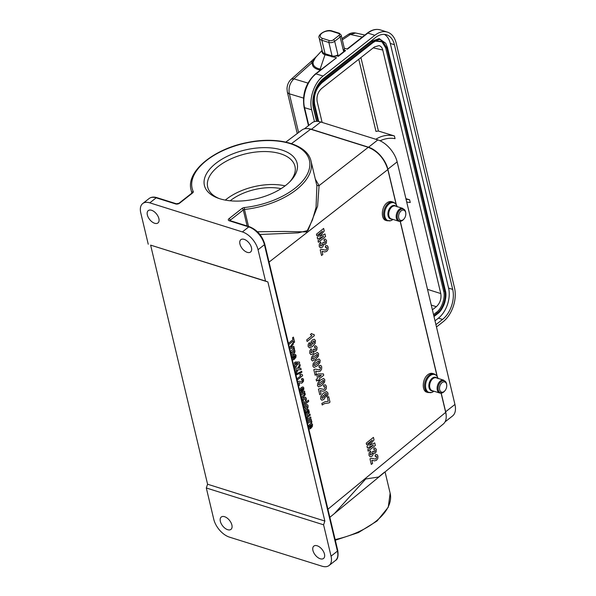 <?xml version="1.0" encoding="UTF-8"?>
<svg xmlns="http://www.w3.org/2000/svg" width="596" height="596" viewBox="0 0 596 596"><rect width="100%" height="100%" fill="white"/><g stroke="black" fill="none" stroke-linecap="round" stroke-linejoin="round"><path stroke-width="0.89" d="M257.435 231.762L284.694 231.442L306.679 231.933L312.475 219.864L316.051 207.371L316.886 185.714L311.06 161.24A61.686 32.385 166.6 0 1 244.472 209.487L248.51 226.428M384.509 472.159L378.572 477.031L365.72 478.968L334.46 513.536M323.583 524.808L206.313 487.982L213.778 519.325A16.822 9.454 -128.2 0 0 229.438 537.13L322.019 566.2A16.822 9.454 -128.2 0 0 329.104 565.492A16.822 9.454 -128.2 0 0 331.048 556.15L323.583 524.808L324.85 521.053L267.887 281.953L265.511 281.059L258.046 249.724A16.822 9.454 -128.2 0 0 242.386 231.918L248.763 226.905L229.222 220.766A2.801 1.475 166.6 0 1 228.983 218.687L241.991 208.458A1.401 0.79 51.8 0 1 243.295 209.941L230.287 220.17L230.429 220.751M301.919 130.01C304.154 128.393 307.067 128.133 310.658 129.213L368.261 147.309C377.871 151.295 384.39 158.715 387.84 169.562L396.191 204.607M400.184 221.369L437.114 376.396M441.107 393.151L445.689 412.38C446.858 417.699 446.091 421.558 443.372 423.972M387.318 220.87A9.812 6.273 107.4 0 1 384.278 209.628A9.812 6.273 107.4 0 1 393.196 202.141L391.773 201.694A9.812 6.273 107.4 0 0 386.901 202.931C381.328 206.998 380.673 219.194 385.947 220.438L390.767 220.729L392.98 219.417A9.402 6.012 107.4 0 1 384.934 216.773A9.402 6.012 107.4 0 1 388.897 204.137A9.402 6.012 107.4 0 1 397.01 206.574M428.241 392.652A9.812 6.273 107.4 0 1 425.201 381.41A9.812 6.273 107.4 0 1 434.126 373.93L432.696 373.476A9.812 6.273 107.4 0 0 427.824 374.72C422.259 378.78 421.595 390.983 426.87 392.22L431.69 392.511L433.903 391.2A9.402 6.012 107.4 0 1 425.857 388.555A9.402 6.012 107.4 0 1 429.828 375.92A9.402 6.012 107.4 0 1 437.933 378.356M317.154 545.772A7.852 4.41 51.8 0 1 323.606 551.784A7.852 4.41 51.8 0 1 323.553 558.445A7.852 4.41 51.8 0 1 320.253 558.772A7.852 4.41 51.8 0 1 313.801 552.76A7.852 4.41 51.8 0 1 313.846 546.1A7.852 4.41 51.8 0 1 317.154 545.772M224.573 516.695A7.852 4.41 51.8 0 1 231.025 522.707A7.852 4.41 51.8 0 1 230.972 529.367A7.852 4.41 51.8 0 1 227.672 529.695A7.852 4.41 51.8 0 1 221.22 523.683A7.852 4.41 51.8 0 1 221.265 517.03A7.852 4.41 51.8 0 1 224.573 516.695M206.313 487.982L207.579 484.228L324.85 521.053M207.579 484.228L150.617 245.127L267.887 281.953M150.617 245.127L265.511 281.059M244.151 239.346A7.852 4.41 51.8 0 1 250.603 245.358A7.852 4.41 51.8 0 1 250.558 252.019A7.852 4.41 51.8 0 1 247.251 252.346A7.852 4.41 51.8 0 1 240.799 246.334A7.852 4.41 51.8 0 1 240.851 239.674A7.852 4.41 51.8 0 1 244.151 239.346M151.57 210.276A7.852 4.41 51.8 0 1 158.022 216.288A7.852 4.41 51.8 0 1 157.97 222.941A7.852 4.41 51.8 0 1 154.669 223.276A7.852 4.41 51.8 0 1 148.218 217.264A7.852 4.41 51.8 0 1 148.27 210.604A7.852 4.41 51.8 0 1 151.57 210.276M241.991 208.458A2.801 1.475 -13.4 0 1 244.345 207.557A60.285 31.648 -13.4 0 0 309.875 164.205A60.285 31.648 -13.4 0 0 243.891 143.487A60.285 31.648 -13.4 0 0 193.231 191.51A2.801 1.475 166.6 0 1 192.612 192.948L179.605 203.176A2.801 1.475 166.6 0 1 175.723 203.966L156.182 197.827L149.805 202.849L242.386 231.918M149.805 202.849A16.822 9.454 -128.2 0 0 142.72 203.549A16.822 9.454 -128.2 0 0 140.775 212.899L148.24 244.233M281.766 150.006A47.665 25.025 166.6 0 1 290.848 180.692A47.665 25.025 166.6 0 1 217.86 198.088A47.665 25.025 166.6 0 1 216.691 162.708A47.665 25.025 166.6 0 1 281.766 150.006M343.221 506.339L383.459 473.246M315.306 179.083L319.084 185.617L317.601 206.238L307.968 230.503L298.119 232.865L259.908 234.496M368.261 147.309L319.084 185.617A2.242 1.915 -18.2 0 1 316.647 184.715M230.168 200.785A39.254 20.607 166.6 0 1 281.081 188.656M285.111 185.855A44.864 23.549 -13.4 0 0 225.303 200.1M289.902 181.683A44.864 23.549 -13.4 0 0 294.968 166.299A44.864 23.549 -13.4 0 0 280.493 153.761A44.864 23.549 -13.4 0 0 230.823 158.931A44.864 23.549 -13.4 0 0 207.691 187.092A44.864 23.549 -13.4 0 0 219.142 198.535M446.598 384.316A5.327 3.405 107.4 0 0 441.822 382.856A5.327 3.405 107.4 0 0 439.87 390.402A5.327 3.405 107.4 0 0 444.944 390.715A5.327 3.405 107.4 0 0 446.717 385.061A5.327 3.405 107.4 0 0 446.598 384.316M446.18 415.39A20.748 11.659 -128.2 0 0 445.652 411.762L454.934 404.46L397.145 161.874A20.748 11.659 51.8 0 0 377.827 139.911L320.737 121.986A20.748 11.659 51.8 0 0 311.999 122.858L304.407 128.825M308.147 128.654A20.748 11.659 51.8 0 1 311.455 129.287L368.544 147.212A20.748 11.659 51.8 0 1 387.862 169.175L396.385 204.964M400.296 221.354L437.315 376.746M441.219 393.144L445.652 411.762M445.108 421.834L452.535 415.986A20.748 11.659 -128.2 0 0 454.934 404.46M405.667 212.534A5.327 3.405 107.4 0 0 400.892 211.066A5.327 3.405 107.4 0 0 398.947 218.62A5.327 3.405 107.4 0 0 404.021 218.933A5.327 3.405 107.4 0 0 405.794 213.279A5.327 3.405 107.4 0 0 405.667 212.534M314.688 104.643L318.704 121.495L314.666 104.531C312.595 98.213 316.662 86.174 322.064 82.65L321.87 81.846L372.724 41.847L379.779 39.366L385.754 43.285L379.175 38.591L371.897 41.154L319.687 82.337M312.937 105.06L314.032 105.023C311.842 98.333 316.148 85.586 321.87 81.846L321.035 81.153M316.811 121.331L312.945 105.09M435.013 320.827L438.425 318.145A22.432 14.334 107.4 0 0 448.587 288.106L390.291 43.433A22.432 14.334 107.4 0 0 384.413 34.389M315.388 73.956A1.401 0.79 51.8 0 1 315.977 73.897C307.163 80.564 301.725 96.679 304.571 107.697A1.401 0.738 -13.4 0 1 304.094 107.302C302.045 94.026 305.808 82.911 315.388 73.956L336.502 57.76L315.977 73.897L323.084 76.012C314.256 82.673 308.81 98.78 311.656 109.806L314.472 121.629M435.922 324.641L442.537 319.441A22.432 14.334 107.4 0 0 452.699 289.403L394.41 44.722A22.432 14.334 107.4 0 0 386.543 34.791A22.432 14.334 107.4 0 0 375.398 37.623L323.635 78.329A22.432 14.334 107.4 0 0 313.474 108.375L316.565 121.338M436.473 326.966L443.096 321.758A25.233 16.129 107.4 0 0 454.524 287.965L396.228 43.292A25.233 16.129 107.4 0 0 387.385 32.117A25.233 16.129 107.4 0 0 374.847 35.298L367.851 33.1L347.438 49.155L344.279 48.164M323.084 76.012L374.847 35.298M336.502 57.76L324.999 54.758L320.149 69.091L321.274 69.33M344.391 48.589L344.488 51.07M337.954 56.21L345.024 50.653A1.401 0.79 51.8 0 1 345.613 50.593L344.212 50.153M345.613 50.593L338.327 56.329L336.926 55.882L332.896 56.627M322.116 50.369L315.552 57.469L313.116 61.984C312.699 65.553 315.046 67.922 320.149 69.091A1.401 0.894 101.9 0 1 319.642 69.956C314.293 68.689 311.842 66.178 312.289 62.438L312.49 61.85A7.01 4.098 -129.6 0 0 310.084 62.409L316.692 56.233M362.286 37.079L350.388 34.471L355.723 33.026M342.305 39.865L350.388 34.471A7.01 3.293 -123.1 0 0 348.191 34.493M313.228 61.41A1.401 1.214 -167.4 0 1 312.49 61.85L316.156 56.814M297.24 133.526L287.324 91.926A7.01 3.68 -13.4 0 0 289.373 93.818L298.589 132.513M313.116 61.984A1.401 1.192 -170.2 0 1 312.289 62.438L293.94 78.866A7.01 4.522 -134.1 0 0 290.706 79.722L310.084 62.409M307.931 83.082L293.94 78.866C289.827 82.881 288.3 87.858 289.373 93.818L303.468 98.064M375.301 41.161L381.894 41.757L385.672 47.889L443.633 291.176C445.629 297.277 441.703 308.892 436.488 312.297L433.53 314.621M358.77 59.265L375.957 131.403L378.423 131.031L394.396 135.955L395.044 138.659C390.35 137.728 385.351 138.436 380.047 140.775M406.018 199.138L409.608 199.787L410.249 202.498L406.725 202.081M409.608 199.787L405.906 198.647M375.823 139.285C381.723 135.545 387.914 134.435 394.396 135.955M322.123 122.426L317.169 101.618C316.379 96.396 317.862 92.022 321.609 88.491L374.452 46.935L379.011 45.609C380.874 46.101 382.125 47.576 382.759 50.034L440.779 293.567C441.562 298.79 440.086 303.17 436.339 306.694L431.266 305.092M432.383 309.801L436.339 306.694M371.837 460.224L372.589 463.405L371.308 464.433L369.974 458.816L371.479 458.257L375.13 459.062L376.054 458.719L376.754 456.871L376.3 456.283L375.353 456.633L375.115 454.919L376.963 454.51L377.909 455.992L377.797 458.398L376.53 460.246L374.489 460.879L371.837 460.224M370.369 450.941L370.898 452.364L370.131 454.39L370.66 454.964L372.358 453.623L372.195 451.932L373.364 451.209L373.841 452.006L374.608 451.798L375.13 451.083L374.772 449.742L373.968 449.958L373.834 448.311L374.988 447.939L376.329 449.384L376.136 451.79L375.078 453.34L373.275 453.347L372.954 454.972L371.941 456.298L370.138 456.782L368.991 455.322L369.11 452.982L370.369 450.941M375.353 445.443L368.157 451.202L367.784 449.637L373.454 445.1L367.389 447.976L367.002 446.352L372.276 440.168L366.607 444.698L366.235 443.133L373.431 437.375L374.035 439.893L369.49 445.339L374.75 442.91L375.353 445.443M310.717 428.472L310.002 425.462L309.264 427.22L310.009 427.541L310.121 428.874L309.086 428.837L308.49 427.831L308.735 425.544L309.98 424.017L311.641 423.383L312.55 424.434L312.349 426.498L310.717 428.472M310.643 424.978L311.067 426.773L311.775 425.142L311.373 424.695L310.643 424.978M311.82 422.348L310.829 422.698L310.643 421.663L310.144 421.737L307.596 423.652L307.312 422.452L311.224 419.316L311.492 420.433L310.933 420.88L311.827 421.394L311.82 422.348M310.941 418.124L307.029 421.253L306.761 420.143L307.35 419.673L306.314 418.705L306.649 416.827L309.957 413.997L310.24 415.196L307.447 417.513L307.208 418.519L307.923 419.003L310.65 416.924L310.941 418.124M329.99 402.106L328.992 402.911L324.47 403.611L322.22 404.982L321.855 403.44L325.066 401.719L328.269 401.302L327.405 397.659L328.687 396.631L329.99 402.106M305.904 410.964L306.284 414.093L307.625 409.787L308.594 409.564L309.354 412.328L308.728 413.572L308.028 410.793L307.7 414.131L307.022 415.121L305.971 415.337L305.219 414.108L305.197 412.38L305.904 410.964M326.764 396.899L326.25 395.461L326.839 393.904L326.243 393.36L324.5 394.224L325.461 395.23L325.215 397.472L323.688 399.551L321.736 400.214L320.603 398.821L320.953 396.057L323.539 393.017L326.593 391.587L327.994 393.092L327.912 395.036L326.764 396.899M320.305 390.529L321.065 393.71L319.784 394.738L318.443 389.121L319.948 388.57L323.598 389.374L324.522 389.024L325.222 387.177L324.775 386.588L323.829 386.938L323.583 385.232L325.431 384.815L326.377 386.305L326.265 388.704L325.006 390.559L322.957 391.192L320.305 390.529M308.721 401.376L303.319 405.705L303.036 404.498L308.437 400.177L308.721 401.376M305.577 401.384L305.092 398.53L303.215 400.035L303.103 400.996L304.049 401.272L304.161 402.591L302.932 402.732L302.246 401.615L302.41 399.596L303.766 397.8L305.413 397.189L306.337 398.366L306.344 399.931L305.577 401.384M304.02 396.467L301.583 398.411L301.3 397.212L304.094 394.88L304.332 393.896L303.58 393.427L300.883 395.476L300.6 394.276L304.511 391.14L304.78 392.257L304.206 392.719L305.219 393.68L305.271 394.507L304.02 396.467M319.426 379.943L318.212 380.911L317.966 379.875L316.513 381.038L316.148 379.481L317.594 378.326L316.781 374.906L317.988 373.938L323.419 373.901L323.74 375.249L319.18 378.907L319.426 379.943M302.023 391.974L301.308 388.964L300.57 390.73L301.315 391.043L301.427 392.384L300.391 392.339L299.795 391.334L300.041 389.046L301.285 387.519L302.947 386.893L303.856 387.944L303.655 390L302.023 391.974M318.808 377.35L321.266 375.383L318.353 375.435L318.808 377.35M301.949 388.48L302.373 390.276L303.081 388.652L302.679 388.197L301.949 388.48M315.664 371.055L316.424 374.236L315.142 375.264L313.801 369.647L315.314 369.088L318.957 369.892L319.881 369.55L320.581 367.702L320.134 367.114L319.188 367.464L318.942 365.75L320.79 365.341L321.736 366.823L321.624 369.229L320.365 371.077L318.316 371.71L315.664 371.055M299.572 385.143L298.611 385.91L297.605 381.701L298.738 381.284L302.165 381.626L302.686 380.241L302.351 379.801L301.643 380.062L301.464 378.78L302.85 378.467L303.558 379.585L303.468 381.388L301.792 383.176L298.998 382.759L299.572 385.143M302.403 374.742L302.634 375.718L297.21 380.054L296.927 378.855L300.824 375.733L299.676 374.81L300.615 374.057L302.403 374.742M295.445 372.642L296.979 369.758L294.782 369.855L294.424 368.343L297.747 368.224L299.87 364.216L300.22 365.698L298.782 368.343L300.816 368.186L301.159 369.654L298.075 369.803L295.81 374.169L295.445 372.642M311.105 348.787L311.641 350.21L310.874 352.236L311.395 352.81L313.094 351.461L312.937 349.777L314.099 349.055L314.576 349.852L315.344 349.643L315.865 348.928L315.507 347.58L314.71 347.803L314.576 346.149L315.724 345.784L317.065 347.23L316.871 349.636L315.813 351.186L314.01 351.193L313.69 352.817L312.684 354.136L310.874 354.627L309.726 353.16L309.845 350.828L311.105 348.787M296.368 366.54L295.46 367.27L295.273 366.495L294.186 367.36L293.91 366.197L294.998 365.326L294.387 362.763L295.296 362.04L299.371 362.01L299.609 363.024L296.182 365.765L296.368 366.54M295.907 364.603L297.754 363.12L295.564 363.158L295.907 364.603M309.339 342.581L309.853 344.011L309.272 345.583L309.868 346.112L311.604 345.255L310.643 344.227L310.889 342L312.423 339.914L314.375 339.258L315.5 340.651L315.15 343.415L312.557 346.455L309.51 347.893L308.11 346.373L308.177 344.428L309.339 342.581M294.253 359.358L293.537 356.348L292.8 358.114L293.545 358.427L293.657 359.768L292.621 359.731L292.025 358.717L292.271 356.43L293.515 354.903L295.176 354.277L296.085 355.328L295.884 357.384L294.253 359.358M294.178 355.864L294.603 357.66L295.311 356.035L294.908 355.581L294.178 355.864M290.349 351.446L294.297 348.28L294.566 349.405L293.992 349.859L294.99 350.746L294.782 352.519L293.426 354.262L291.764 354.925L290.9 354.009L291.161 352.229L290.632 352.653M314.323 335.697L307.096 341.486L306.709 339.884L311.909 335.719L310.374 334.49L311.626 333.484L312.617 334.311L314.01 334.401L314.323 335.697M288.889 347.87L289.5 347.744L293.016 342.879L293.314 344.16L290.796 347.468L293.828 346.306L294.126 347.55L289.768 349.032M294.595 342.097L293.686 342.827L293.239 340.972L288.755 344.562L288.457 343.296L292.941 339.705L292.494 337.85L293.411 337.113L294.595 342.097M322.064 251.296L322.816 254.477L321.535 255.505L320.201 249.888L321.706 249.337L325.356 250.141L326.28 249.791L326.981 247.943L326.526 247.355L325.58 247.705L325.341 245.999L327.189 245.582L328.135 247.072L328.024 249.471L326.757 251.326L324.716 251.959L322.064 251.296M320.596 242.013L321.125 243.436L320.357 245.463L320.886 246.036L322.585 244.695L322.421 243.004L323.591 242.281L324.068 243.079L324.835 242.87L325.356 242.155L324.999 240.814L324.194 241.037L324.06 239.383L325.215 239.011L326.556 240.456L326.362 242.87L325.304 244.412L323.501 244.42L323.181 246.044L322.168 247.37L320.365 247.861L319.218 246.394L319.337 244.062L320.596 242.013M325.58 236.515L318.383 242.281L318.011 240.71L323.68 236.172L317.616 239.056L317.228 237.431L322.503 231.241L316.834 235.778L316.461 234.206L323.658 228.447L324.261 230.972L319.717 236.418L324.984 233.982L325.58 236.515M295.772 374.214L301.673 371.323L301.889 372.224L295.981 375.1M322.242 398.486L324.246 396.847L323.889 395.26L321.937 396.869L322.242 398.486M306.635 409.765L305.003 410.279L304.02 409.072L303.982 407.686L304.489 406.256L306.627 404.542L307.566 404.788L308.11 405.794L307.931 407.94L306.635 409.765M305.361 408.938L307.141 407.508L306.769 405.928L304.981 407.359L305.361 408.938M324.522 382.252L321.788 385.418L318.651 386.946L317.467 385.642L317.81 383.027L320.506 379.972L323.628 378.453L324.82 379.756L324.522 382.252M319.553 385.016L323.092 382.2L323.635 381.321L323.39 380.285L319.188 383.206L318.614 384.725L319.553 385.016M319.881 362.778L317.147 365.937L314.017 367.464L312.825 366.168L313.168 363.553L315.865 360.498L318.987 358.978L320.179 360.282L319.881 362.778M314.911 365.534L318.45 362.718L318.994 361.839L318.748 360.803L314.546 363.731L313.973 365.251L314.911 365.534M318.339 356.281L315.597 359.448L312.468 360.975L311.283 359.671L311.619 357.056L314.323 354.002L317.445 352.482L318.629 353.786L318.339 356.281M313.362 359.045L316.908 356.229L317.452 355.343L317.206 354.315L312.997 357.235L312.423 358.755L313.362 359.045M312.215 344.212L314.166 342.603L314.338 341.486L313.861 340.994L311.85 342.633L312.215 344.212M292.107 353.525L293.97 352.027L293.634 350.582L291.794 352.065L292.107 353.525M192.113 192.933A61.686 32.385 166.6 0 1 191.048 189.833C185.937 171.492 213.748 148.911 247.184 142.556C277.766 136.007 307.529 144.128 311.06 161.24M335.161 539.559A61.686 32.385 -13.4 0 0 390.142 493.205L385.068 471.92M310.658 129.213L291.466 143.636M387.84 169.562L269.057 262.098M327.934 509.222L445.689 412.38M331.048 556.15L337.425 551.129L264.423 244.703L258.046 249.724M247.117 225.988L243.295 209.941A1.401 0.738 166.6 0 1 244.472 209.487L244.345 207.557M264.423 244.703A16.822 9.454 -128.2 0 0 248.763 226.905A1.401 0.894 107.4 0 1 249.463 226.726C257.025 229.825 262.128 235.599 264.758 244.055A1.401 0.738 166.6 0 1 264.423 244.703M149.097 198.535C151.205 196.985 153.798 196.687 156.875 197.649A1.401 0.894 -72.6 0 0 156.182 197.827A16.822 9.454 -128.2 0 0 149.097 198.535L142.72 203.549M335.481 560.478A16.822 9.454 -128.2 0 0 337.425 551.129A1.401 0.738 166.6 0 0 337.761 550.481C338.513 555.949 337.753 559.279 335.481 560.478L329.104 565.492M229.959 220.602A1.401 0.738 166.6 0 1 230.287 220.17A1.401 0.79 -128.2 0 0 228.983 218.687M249.463 226.726L229.914 220.587A1.401 0.894 107.4 0 0 229.222 220.766M193.231 191.51A1.401 1.185 155.2 0 0 192.143 192.903M192.612 192.948A1.401 0.79 -128.2 0 0 192.024 193.007L192.195 193.141M179.605 203.176A1.401 0.79 -128.2 0 0 179.016 203.236L192.024 193.007M175.723 203.966A1.401 0.894 -72.6 0 1 176.423 203.787L156.875 197.649M446.717 385.061L446.657 384.465A6.318 4.038 107.4 0 0 446.508 383.586A6.318 4.038 107.4 0 0 440.846 381.842A6.318 4.038 107.4 0 0 438.537 390.805A6.318 4.038 107.4 0 0 444.549 391.17L444.944 390.715M439.662 393.002L432.197 390.663A6.727 4.299 107.4 0 1 430.111 382.952A6.727 4.299 107.4 0 1 436.227 377.819L443.692 380.166A6.727 4.299 107.4 0 0 437.576 385.299A6.727 4.299 107.4 0 0 439.662 393.002C441.427 393.464 443.059 392.853 444.549 391.17M436.942 378.043A7.055 4.507 107.4 0 0 429.329 382.707A7.055 4.507 107.4 0 0 432.912 390.887M387.862 169.175L397.145 161.874M368.544 147.212L377.827 139.911M311.455 129.287L320.737 121.986M405.794 213.279L405.734 212.683A6.318 4.038 107.4 0 0 405.585 211.796A6.318 4.038 107.4 0 0 399.923 210.06A6.318 4.038 107.4 0 0 397.607 219.023A6.318 4.038 107.4 0 0 403.626 219.388L404.021 218.933M398.739 221.22L391.274 218.881A6.727 4.299 107.4 0 1 389.188 211.17A6.727 4.299 107.4 0 1 395.304 206.037L402.769 208.384A6.727 4.299 107.4 0 0 396.645 213.51A6.727 4.299 107.4 0 0 398.739 221.22C400.505 221.682 402.136 221.071 403.626 219.388M396.02 206.261A7.055 4.507 107.4 0 0 388.406 210.924A7.055 4.507 107.4 0 0 391.989 219.105M333.38 39.813A2.801 1.475 166.6 0 1 329.499 40.595L322.503 38.397A7.01 3.68 -13.4 0 1 321.915 33.205A7.01 3.68 -13.4 0 1 331.614 31.23L338.61 33.428A2.801 1.475 166.6 0 1 338.848 35.507L333.38 39.813A1.401 0.79 51.8 0 1 334.684 41.295L337.887 54.743A5.61 3.583 -72.6 0 1 338.051 56.136M320.298 70.097L319.642 69.956M322.503 38.397A1.401 0.894 -72.6 0 0 321.87 40.275L325.073 53.722L332.069 55.92L328.865 42.472L321.87 40.275A8.411 4.418 166.6 0 1 319.151 37.928L322.354 51.375A8.411 4.418 -13.4 0 0 325.073 53.722A1.401 0.894 -72.6 0 1 324.999 54.758A8.821 4.634 166.6 0 1 322.227 50.839M311.656 109.806L304.571 107.697L308.78 125.384M343.803 51.614A5.61 3.583 -72.6 0 1 343.356 50.437L340.152 36.989L334.684 41.295A4.209 2.205 -13.4 0 1 328.865 42.472A1.401 0.894 -72.6 0 1 329.499 40.595M380.39 29.919A25.233 16.129 107.4 0 0 367.851 33.1A1.401 0.79 -128.2 0 0 367.263 33.16C371.658 29.763 376.031 28.683 380.39 29.919L387.385 32.117M319.151 37.928C317.109 34.963 326.385 28.675 332.315 31.059A1.401 0.894 107.4 0 0 331.614 31.23M338.61 33.428A1.401 0.894 -72.6 0 1 339.31 33.249L341.158 35.052L344.369 48.552M341.158 35.052A4.209 2.205 -13.4 0 1 340.152 36.989A1.401 0.79 -128.2 0 0 338.848 35.507M331.994 56.955A1.401 0.894 107.4 0 0 332.069 55.92A4.209 2.205 166.6 0 0 337.887 54.743M343.356 50.437A4.209 2.205 -13.4 0 0 344.361 48.499M448.587 288.106L452.699 289.403M394.41 44.722L390.291 43.433M442.537 319.441L438.425 318.145M371.897 41.154L372.917 42.651L375.659 41.005L382.692 41.37L386.759 47.829L387.393 47.33L385.754 43.285L387.393 47.33M314.688 104.583C313.369 95.837 315.843 88.513 322.108 82.621L372.917 42.651M372.999 42.592L375.659 41.005M385.672 47.889L386.759 47.829L444.72 291.109L445.354 290.617C447.544 297.307 443.23 310.054 437.516 313.794L433.992 316.558L437.561 313.772L437.322 312.989L433.806 315.753M387.422 47.442L445.376 290.669C446.791 299.863 444.184 307.566 437.561 313.772M436.488 312.297L437.322 312.989C442.724 309.466 446.791 297.426 444.72 291.109L443.633 291.176M317.929 121.39L314.032 105.023L314.666 104.531M360.923 57.566L378.423 131.031M380.68 140.492L380.837 141.155M427.518 289.365L440.779 293.567M382.759 50.034L373.26 47.866M191.838 193.149L191.048 189.833M443.439 423.912L383.295 473.38M343.117 506.421L329.864 517.321M285.842 142.094L301.993 129.95M264.758 244.055L337.761 550.481M335.317 540.207L358.42 532.578L377.052 521.008L388.264 507.226L390.142 493.205M179.016 203.236L176.423 203.787M443.692 380.166L446.501 383.533L446.657 384.465M434.126 373.93C436.384 374.981 437.68 376.56 438.015 378.661M402.769 208.384L405.578 211.751L405.734 212.683M393.196 202.141C395.453 203.199 396.75 204.778 397.092 206.879M364.886 35.03L355.685 33.011C353.033 32.504 350.537 32.989 348.213 34.479L342 38.598M287.324 91.926L287.004 88.692C287.175 85.116 288.412 82.129 290.714 79.708M332.315 31.059L339.31 33.249M304.094 107.302L308.467 125.637M367.263 33.16L347.066 49.043M322.108 82.621L372.962 42.629M387.415 47.382L445.376 290.669"/></g></svg>

